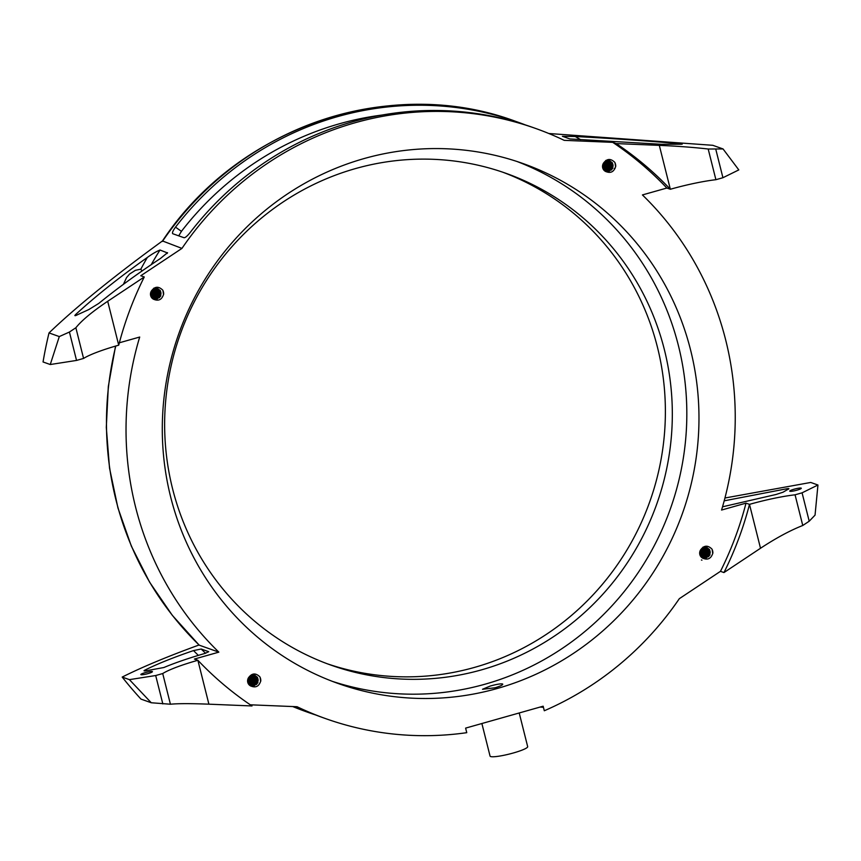 <?xml version="1.0" encoding="UTF-8"?>
<svg xmlns="http://www.w3.org/2000/svg" width="861" height="861" viewBox="0 0 861 861"><rect width="100%" height="100%" fill="white"/><g stroke="black" fill="none" stroke-linecap="round" stroke-linejoin="round"><path stroke-width="1.29" d="M699.659 552.87L700.908 549.458M700.66 549.824L699.702 552.396M699.724 554.01L701.737 550.34L701.704 548.618M701.511 548.791L701.091 551.761L699.692 553.752M699.907 554.818L702.059 552.439L702.382 548.113M702.221 548.209L700.962 553.666L699.853 554.635M700.154 555.474L701.844 554.28L703.415 549.049L702.985 547.768M702.824 547.844L703.286 550.502L700.09 555.334M700.445 556.034L704.352 551.191L703.555 547.531M703.415 547.574L703.728 552.622L700.37 555.905M700.757 556.518L704.696 553.289L704.104 547.37M703.954 547.402L704.847 549.221L703.62 554.527L700.671 556.389M701.091 556.916L704.502 555.151L706.009 549.899L704.599 547.273M704.481 547.295L705.902 551.352L703.05 556.055L700.994 556.809M701.435 557.271L703.878 556.604L706.967 552.052L705.127 547.23M704.987 547.241L705.794 548.134L706.354 553.483L701.36 557.196M701.823 557.594L702.974 557.519L707.333 554.15L707.042 548.769L705.579 547.241M705.46 547.241L707.43 550.071L706.268 555.399L701.726 557.53M702.221 557.874L707.161 556.023L708.592 550.76L706.074 547.305M705.966 547.284L708.506 552.213L705.719 556.949L702.092 557.799M702.662 558.176L705.654 558.434L709.959 555.011L709.615 549.641L706.956 547.542L705.041 547.241L700.531 550.028A5.736 5.564 109.6 0 0 702.554 558.079L706.547 557.487L709.572 552.902L707.548 548.016L706.558 547.413M706.386 547.37L708.355 549.006L708.99 554.333L704.858 557.982L702.468 558.036M247.591 680.653L248.851 677.241M248.592 677.596L247.634 680.179M247.656 681.794L249.668 678.124L249.636 676.391M249.442 676.574L249.033 679.544L247.624 681.535M247.839 682.601L249.991 680.212L250.314 675.885M250.153 675.993L248.894 681.438L247.785 682.418M248.086 683.257L249.787 682.063L251.347 676.821L250.917 675.551M250.755 675.627L251.218 678.285L248.033 683.117M248.377 683.817L252.284 678.974L251.487 675.315M251.347 675.358L251.66 680.405L248.302 683.688M248.7 684.291L252.628 681.073L252.036 675.142M251.886 675.185L252.779 677.004L251.552 682.31L248.603 684.161M249.023 684.699L252.434 682.934L253.941 677.682L252.531 675.056M252.413 675.078L253.834 679.135L250.992 683.838L248.926 684.592M249.367 685.055L251.81 684.377L254.899 679.824L253.059 675.013M252.919 675.024L253.726 675.917L254.296 681.255L249.292 684.979M249.755 685.378L250.917 685.302L255.265 681.934L254.974 676.552L253.511 675.024M253.392 675.013L255.362 677.855L254.199 683.182L249.658 685.302M250.153 685.657L255.093 683.806L256.535 678.533L254.017 675.089M253.898 675.067L256.438 679.986L253.651 684.721L250.024 685.571M250.486 685.873L254.479 685.27L257.504 680.685L255.48 675.788L254.49 675.196M254.318 675.153L256.287 676.789L256.922 682.116L252.8 685.765L250.4 685.808M250.594 685.959L253.586 686.217L257.891 682.795L257.547 677.424L254.888 675.325L252.973 675.013L248.463 677.811A5.736 5.564 109.6 0 0 250.486 685.862C255.652 688.176 259.096 686.465 260.808 680.728A7.857 7.609 -70.4 0 0 259.828 676.811M602.528 166.151L603.776 162.74M603.529 163.095L602.56 165.678M602.592 167.292L604.605 163.622L604.562 161.89M604.368 162.072L603.959 165.043L602.549 167.034M602.775 168.099L604.928 165.71L605.24 161.384M605.079 161.491L603.83 166.937L602.722 167.917M603.023 168.756L604.713 167.561L606.284 162.32L605.853 161.039M605.692 161.125L606.155 163.784L602.958 168.616M603.313 169.316L607.209 164.473L606.413 160.803M606.284 160.856L606.585 165.904L603.227 169.186M603.626 169.789L607.554 166.571L606.962 160.641M606.811 160.684L607.705 162.492L606.478 167.809L603.529 169.66M603.948 170.198L607.36 168.433L608.867 163.181L607.468 160.555M607.339 160.566L608.759 164.634L605.918 169.337L603.862 170.091M604.304 170.553L606.747 169.875L609.825 165.323L607.984 160.512M607.844 160.523L608.652 161.416L609.222 166.754L604.218 170.478M604.68 170.876L605.843 170.801L610.191 167.432L609.911 162.051L608.447 160.523M608.318 160.512L610.288 163.353L609.125 168.681L604.583 170.801M605.079 171.156L610.018 169.305L611.461 164.031L608.942 160.587M608.835 160.566L611.364 165.484L608.587 170.22L604.949 171.07M605.423 171.371L609.405 170.769L612.44 166.184L610.406 161.287L609.416 160.695M609.244 160.652L611.213 162.288L611.848 167.615L607.726 171.264L605.337 171.307M603.4 163.31A5.736 5.564 109.6 0 0 605.412 171.361C610.578 173.674 614.022 171.963 615.744 166.216A7.857 7.609 -70.4 0 0 614.754 162.309C610.567 158.241 606.779 158.575 603.4 163.31L607.898 160.512L609.825 160.813L612.472 162.923L612.828 168.293L608.512 171.716L605.52 171.447M150.46 293.935L151.708 290.523M151.461 290.878L150.492 293.45M150.524 295.075L152.537 291.395L152.505 289.673M152.311 289.856L151.891 292.826L150.481 294.806M150.707 295.883L152.86 293.493L153.172 289.167M153.01 289.274L151.762 294.72L150.653 295.689M150.955 296.539L152.645 295.334L154.216 290.103L153.785 288.822M153.624 288.909L154.087 291.556L150.89 296.388M151.245 297.099L155.152 292.256L154.345 288.586M154.216 288.639L154.528 293.676L151.159 296.959M151.558 297.572L155.497 294.354L154.894 288.424M154.743 288.467L155.637 290.275L154.41 295.592L151.461 297.443M151.88 297.971L155.303 296.206L156.799 290.964L155.4 288.338M155.281 288.349L156.691 292.417L153.85 297.12L151.794 297.874M152.236 298.326L154.679 297.658L157.757 293.106L155.916 288.295M155.776 288.295L156.584 289.199L157.154 294.537L152.149 298.25M152.612 298.659L153.775 298.584L158.123 295.215L157.843 289.834L156.379 288.306M156.25 288.295L158.22 291.136L157.057 296.464L152.526 298.584M153.01 298.939L157.95 297.077L159.393 291.814L156.874 288.36M156.767 288.349L159.296 293.267L156.519 298.003L152.881 298.853M153.462 299.23L156.454 299.488L160.759 296.066L160.404 290.695L157.757 288.596L155.841 288.295L151.332 291.093A5.736 5.564 109.6 0 0 153.355 299.133L157.337 298.552L160.372 293.956L158.338 289.07L157.348 288.467M157.176 288.424L159.145 290.06L159.78 295.398L155.658 299.036L153.269 299.09M615.604 166.926L615.012 162.815M611.299 170.069L613.054 165.086M611.676 169.671L613.086 166.033M604.454 167.497L606.122 162.729M606.069 161.567L605.832 160.426M604.928 166.937L606.166 163.256M606.144 161.782L605.875 160.394M712.747 553.645L712.155 549.544M700.531 550.028C703.911 545.304 707.71 544.959 711.907 549.027A7.857 7.609 -70.4 0 1 712.876 552.945C711.154 558.681 707.72 560.393 702.554 558.089M701.392 559.984L701.941 560.156M708.442 556.787L710.196 551.815M708.807 556.389L710.228 552.751M701.586 554.215L703.265 549.447M703.211 548.296L702.974 547.144M700.241 555.657L700.94 555.033M702.059 553.666L703.297 549.975M703.276 548.5L703.017 547.122M260.679 681.428L260.087 677.327M256.374 684.57L258.128 679.587M256.75 684.172L258.16 680.534M249.518 681.998L251.197 677.23M248.172 683.44L248.872 682.816M249.991 681.449L251.229 677.758M163.536 294.699L162.944 290.598M151.332 291.093C154.711 286.358 158.499 286.024 162.697 290.082A7.857 7.609 -70.4 0 1 163.676 293.999C161.954 299.736 158.51 301.458 153.344 299.144M159.231 297.841L160.985 292.869M159.608 297.454L161.029 293.805M152.386 295.28L154.054 290.501M154.001 289.35L153.764 288.198M151.03 296.711L151.74 296.087M152.86 294.72L154.097 291.04M154.076 289.554L153.807 288.177M293.881 706.601L311.004 713.112A313.21 303.502 -70.4 0 0 323.155 717.74L325.759 718.666A313.21 303.502 109.6 0 1 297.077 706.73L250.293 704.804M151.267 702.759L141 699.11A400.548 388.139 -70.4 0 1 122.197 677.069L129.408 679.641L151.267 702.759L170.424 704.223C177.926 703.48 190.755 703.469 208.9 704.18L252.015 705.955A335.575 325.178 -70.4 0 1 197.879 660.279L194.403 659.052L218.845 652.143L199.289 645.19A313.21 303.502 -70.4 0 1 115.783 346.025M722.928 177.721L738.803 169.908L723.057 148.953L708.194 149.018L715.9 179.701L722.928 177.721L715.803 149.33M715.9 179.701A52.198 7.308 -14.1 0 0 670.342 189.259L666.866 188.032L642.424 194.93A313.21 303.502 -70.4 0 1 721.572 510.046L746.013 503.136L749.49 504.363A52.198 7.308 165.9 0 1 795.058 494.806L802.764 525.49L809.211 521.206L815.044 515.136L817.95 485.012L802.075 492.826L795.058 494.806M817.95 485.012L810.739 482.451L724.94 498.002M724.198 500.822L787.062 488.714A378.42 366.689 -70.4 0 1 786.836 489.877M722.53 506.806L776.009 494.494L783.026 492.212L788.924 488.768M787.869 489.435C789.483 488.693 789.225 488.456 787.062 488.714M801.139 488.112A5.962 0.839 165.9 0 1 801.3 488.241A5.962 0.839 165.9 0 1 795.715 490.501A5.962 0.839 165.9 0 1 789.731 491.147A5.962 0.839 165.9 0 1 794.714 489.037A5.962 0.839 165.9 0 1 801.139 488.112M162.471 240.951L161.986 241.295C118.463 272.959 78.19 304.955 49.023 332.927L59.291 336.576L50.261 364.526L76.543 360.425L83.571 358.434A52.198 7.308 -14.1 0 1 118.721 345.175A335.575 325.178 -70.4 0 1 144.261 276.984L140.795 275.746L181.951 248.398L162.471 240.951C238.131 126.33 390.894 74.638 515.954 121.466L518.15 122.24A313.21 303.502 -70.4 0 1 525.501 124.963M802.764 525.49C790.204 530.419 776.116 538.007 760.511 548.263L749.49 504.363A335.575 325.178 -70.4 0 1 723.95 572.565L720.474 571.327L679.318 598.686A313.21 303.502 -70.4 0 1 544.303 710.755L543.162 706.203L465.618 728.115L466.759 732.679A313.21 303.502 109.6 0 1 325.759 718.666M540.159 707.053L543.442 707.322M315.815 715.017A313.21 303.502 -70.4 0 1 308.399 712.499A313.21 303.502 -70.4 0 1 296.249 707.871L296.421 707.505M293.117 706.569L296.249 707.871M218.845 652.143A313.21 303.502 -70.4 0 1 139.697 337.038L119.356 342.786M181.951 248.398A313.21 303.502 -70.4 0 1 535.51 128.407A313.21 303.502 -70.4 0 1 564.192 140.343L612.731 142.356L616.196 143.583A335.575 325.178 -70.4 0 1 670.342 189.259L659.311 145.369C677.693 146.155 693.988 147.382 708.194 149.018M535.51 128.407L532.905 127.482A313.21 303.502 -70.4 0 0 190.249 232.395C187.418 235.957 185.352 237.744 184.05 237.733L172.77 233.729C171.963 232.987 172.867 230.791 175.504 227.153A313.21 303.502 -70.4 0 1 518.15 122.24M144.992 670.913A378.42 366.689 -70.4 0 1 144.519 670.332C143.453 670.977 144.174 671.096 146.682 670.665L163.902 667.512C174.934 662.862 188.688 658.148 205.144 653.37L208.728 651.702L201.205 649.022L193.51 650.582A323.822 313.791 109.6 0 0 198.364 655.393M75.241 315.696A378.42 366.689 -70.4 0 1 75.585 314.588C74.25 316.052 75.025 316.041 77.899 314.556L88.855 309.54L98.789 303.406C116.569 288.909 137.125 273.938 160.437 258.472L167.529 252.693A317.677 307.84 109.6 0 0 166.991 253.543M661.689 144.293L680.491 144.228C682.967 144.196 682.805 144.035 679.996 143.744A378.42 366.689 -70.4 0 1 680.502 144.228C682.967 144.196 682.805 144.035 679.996 143.744C645.675 140.763 610.75 138.352 575.234 136.512L562.394 136.286L569.917 138.955L661.689 144.293M167.518 252.962L160.006 250.024C156.196 251.563 151.977 254.049 147.328 257.461A323.822 313.791 109.6 0 0 140.849 269.127L141.914 271.118M615.023 168.562L614.41 168.347M122.197 677.069C141.99 667.146 167.551 656.469 198.88 645.05L199.117 644.964M170.424 704.223L162.718 673.539L155.69 675.53L129.408 679.641M162.718 673.539A52.198 7.308 165.9 0 1 197.879 660.279L208.9 704.18M152.257 671.515A5.962 0.839 165.9 0 1 152.429 671.655A5.962 0.839 165.9 0 1 146.844 673.915A5.962 0.839 165.9 0 1 140.86 674.561A5.962 0.839 165.9 0 1 145.843 672.452A5.962 0.839 165.9 0 1 152.257 671.515M193.51 650.582C172.921 657.632 156.594 664.208 144.519 670.332L144.013 670.816M723.95 572.565L760.511 548.263M83.571 358.434L75.865 327.75L69.418 332.034L59.291 336.576M75.865 327.75C81.72 320.443 92.321 311.617 107.7 301.285L144.261 276.984M147.328 257.461C119.421 277.231 95.506 296.27 75.585 314.588L74.842 315.492M723.057 148.953L712.79 145.305L548.834 133.509M659.311 145.369L616.196 143.583M50.261 364.526L43.05 361.964A400.548 388.139 -70.4 0 1 49.023 332.927M140.849 269.127L135.414 270.322L129.581 274.056L126.545 277.586L123.446 284.281M802.075 492.826L809.211 521.206M76.543 360.425L69.418 332.034M157.907 288.661L160.803 291.997L159.715 297.325L153.656 299.294M255.05 675.379L257.945 678.716L256.847 684.054L250.788 686.023M248.463 677.811C251.842 673.076 255.642 672.742 259.839 676.811M707.118 547.596L710.013 550.932L708.915 556.271L702.856 558.24M609.975 160.878L612.871 164.214L611.784 169.552L605.724 171.522M502.404 172.071A261.001 252.919 -70.4 0 1 664.961 426.593A261.001 252.919 -70.4 0 1 474.497 667.404A261.001 252.919 -70.4 0 1 327.632 663.896M382.133 115.04A305.752 296.281 109.6 0 0 181.434 231.34L178.711 235.839M481.45 669.88A261.001 252.919 109.6 0 0 672 427.174A261.001 252.919 109.6 0 0 505.881 173.287A261.001 252.919 109.6 0 0 180.164 334.531A261.001 252.919 109.6 0 0 331.087 665.166A261.001 252.919 109.6 0 0 481.45 669.88M481.88 723.52L490.06 756.087A19.394 2.712 -14.1 0 0 509.529 753.999A19.394 2.712 -14.1 0 0 527.675 746.638L519.215 712.973M162.826 703.911L155.69 675.53M332.195 681.299A275.918 267.373 109.6 0 0 485.044 684.194A275.918 267.373 109.6 0 0 686.303 430.941A275.918 267.373 109.6 0 0 516.923 161.459M502.469 683.946C503.373 684.699 500.919 685.969 495.107 687.778L482.515 689.274L490.253 686.045C496.345 684.344 500.424 683.645 502.469 683.946L502.759 684.183M612.731 142.356A335.575 325.178 -70.4 0 1 666.866 188.032M746.013 503.136A335.575 325.178 -70.4 0 1 720.474 571.327M497.195 688.509A275.918 267.373 109.6 0 0 698.637 431.942A275.918 267.373 109.6 0 0 523.025 163.547A275.918 267.373 109.6 0 0 178.701 334.014A275.918 267.373 109.6 0 0 338.244 683.526A275.918 267.373 109.6 0 0 497.195 688.509M162.395 241.446A313.21 303.502 -70.4 0 1 515.954 121.466M306.204 711.713A313.21 303.502 -70.4 0 1 292.729 706.547L308.399 712.499M151.202 264.725A317.677 307.84 -70.4 0 1 160.006 250.024M205.575 653.251A317.677 307.84 -70.4 0 1 201.205 649.022M580.701 139.73A323.822 313.791 109.6 0 0 575.234 136.512M118.721 345.175L107.7 301.285M181.434 231.34L175.504 227.153M199.182 645.147L172.34 615.367L149.61 582.187L131.367 546.154L117.925 507.893L109.519 468.061L106.301 427.357L108.325 386.471L115.535 346.1"/></g></svg>
